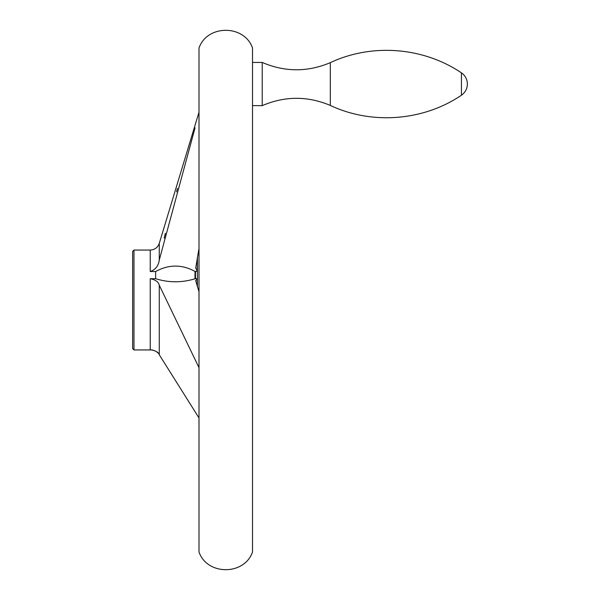 <?xml version="1.0" encoding="UTF-8"?>
<svg xmlns="http://www.w3.org/2000/svg" width="600" height="600" viewBox="0 0 600 600"><rect width="100%" height="100%" fill="white"/><g stroke="black" fill="none" stroke-linecap="round" stroke-linejoin="round"><path stroke-width="0.9" d="M198.772 249.675L195.765 267.765L197.34 271.53L194.993 271.395C181.822 264.285 168.705 264.337 155.625 271.53L150.233 271.53C155.475 269.73 158.49 265.905 159.27 260.04L195.053 127.83M177.495 188.445L176.52 191.903M165.368 233.34L164.197 238.072M198.772 367.2L159.27 285.21L159.27 354.757L198.772 417.585L159.27 354.757C158.49 352.207 155.475 350.55 150.233 349.77L150.233 278.7L155.625 278.7C168.735 282.772 181.86 282.803 194.993 278.775L197.34 278.7L195.765 280.83L198.772 291.075M195.72 280.433L195.765 280.83M195.765 267.765L195.72 268.35M158.175 353.123L156.428 351.638M155.235 350.947L152.175 349.942L133.98 349.942L133.98 250.058L132.63 251.407L132.63 348.593L133.98 349.942M252.525 48.008C244.388 24.42 207.135 24.428 199.005 48.008L199.005 551.993C207.135 575.572 244.388 575.58 252.525 551.993L252.525 48.008L252.525 551.993M155.625 271.53L155.625 278.7M197.423 257.212L197.423 286.8M159.27 285.21C158.498 281.895 155.483 279.728 150.233 278.7M330.322 62.648C371.888 43.095 423.39 47.1 461.43 72.863L461.43 95.227C423.39 120.983 371.888 124.995 330.322 105.435L330.322 62.648C307.59 72.218 284.888 72.15 262.215 62.445L262.215 105.637L252.757 105.637M262.215 105.637C284.888 95.94 307.59 95.873 330.322 105.435C371.888 124.995 423.39 120.983 461.43 95.227C465.263 92.483 467.235 88.755 467.37 84.045A13.5 13.5 0 0 0 461.43 72.863M198.772 112.942L159.27 243.353L159.27 260.04M197.34 278.7L197.34 286.53M159.27 243.353C157.733 247.567 154.718 249.803 150.233 250.058L150.233 271.53M197.34 257.692L197.34 271.53M194.993 271.395L194.993 278.775M195.458 271.53L195.458 278.7M199.005 48.008L199.005 551.993M150.233 250.058L133.98 250.058M262.215 62.445L252.757 62.445"/></g></svg>
